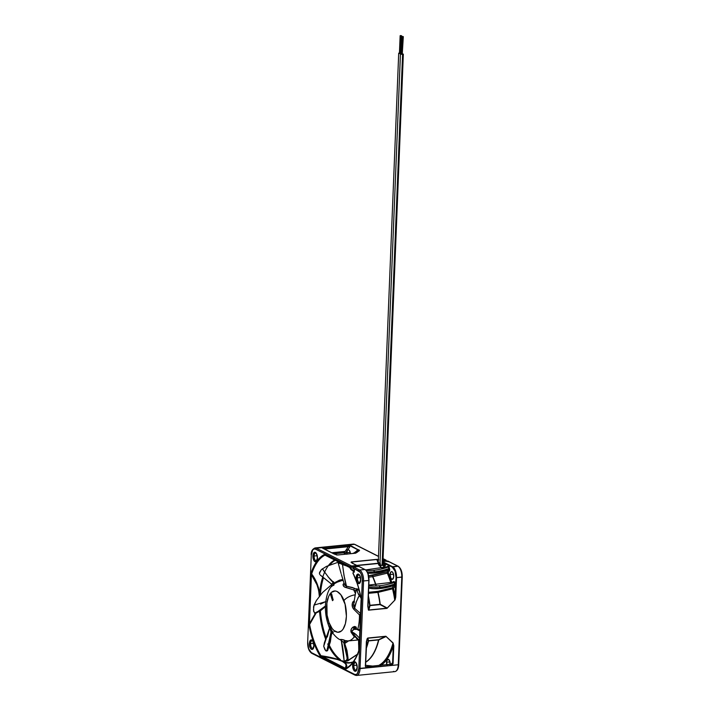 <?xml version="1.0" encoding="UTF-8"?>
<svg xmlns="http://www.w3.org/2000/svg" width="711" height="711" viewBox="0 0 711 711"><rect width="100%" height="100%" fill="white"/><g stroke="black" fill="none" stroke-linecap="round" stroke-linejoin="round"><path stroke-width="1.07" d="M346.817 554.056A3.902 1.831 84.3 0 1 346.764 552.749L350.256 552.394L346.764 552.749A3.902 1.831 84.3 0 1 347.315 550.51A3.902 1.831 84.3 0 1 347.519 550.225A0.907 0.702 35.4 0 0 346.435 549.532L348.621 546.119L323.585 548.634L348.621 546.119L348.221 545.026L322.75 547.577L323.132 548.403L322.75 547.577L322.456 548.11L334.57 554.207M316.262 560.846A3.902 1.831 84.3 0 1 314.12 556.02L317.15 555.718L314.12 556.02A3.902 1.831 84.3 0 1 315.595 553.078C316.262 552.891 316.857 554.553 317.364 558.082L316.368 560.837A3.902 1.831 84.3 0 1 314.12 556.02L312.893 555.886A4.808 2.257 -95.7 0 0 315 561.681A4.808 2.257 -95.7 0 0 317.479 558.197L316.306 561.548L315 561.681L313.755 560.259L312.973 554.998L314.475 552.305L315.373 552.394L316.617 553.816L317.479 558.197A4.808 2.257 -95.7 0 0 315.373 552.394A4.808 2.257 -95.7 0 0 312.893 555.886L314.12 556.02A3.902 1.831 84.3 0 1 315.702 553.078M356.149 577.705A4.808 2.257 -95.7 0 0 358.255 583.509A4.808 2.257 -95.7 0 0 360.735 580.016L360.735 580.016A4.808 2.257 -95.7 0 0 358.628 574.221A4.808 2.257 -95.7 0 0 356.149 577.705L357.375 577.847L356.149 577.705L357.322 574.355L358.628 574.221L359.873 575.643L360.735 580.016L359.562 583.367L358.255 583.509L357.011 582.087L356.149 577.705M359.517 582.665A3.902 1.831 84.3 0 1 357.375 577.847A3.902 1.831 84.3 0 1 358.851 574.906C359.526 574.71 360.113 576.381 360.628 579.9L359.624 582.665A3.902 1.831 84.3 0 1 357.375 577.847L360.406 577.545L357.375 577.847A3.902 1.831 84.3 0 1 358.957 574.897M386.775 664.661A3.902 1.831 84.3 0 1 386.5 662.217L389.992 661.87L386.5 662.217A3.902 1.831 84.3 0 1 387.966 659.275A3.902 1.831 84.3 0 1 390.215 664.092A3.902 1.831 84.3 0 1 390.206 664.323M390.019 574.568A3.902 1.831 84.3 0 1 391.485 571.635A3.902 1.831 84.3 0 1 393.743 576.452L392.783 579.163L391.023 578.63L390.019 574.568L390.97 571.857L392.028 571.742L393.041 572.897L393.743 576.452A3.902 1.831 84.3 0 1 392.268 579.394A3.902 1.831 84.3 0 1 390.019 574.568L393.512 574.221L390.019 574.568M394.552 584.069A31.737 13.287 -20 0 1 380.074 587.295L380.021 588.539A32.644 13.66 160 0 0 394.001 585.517L394.552 584.069A31.737 13.287 -20 0 1 380.074 587.295A31.737 13.287 -20 0 1 368.751 586.806A31.737 13.287 -20 0 0 380.074 587.295L379.514 585.748L380.021 588.539L394.001 585.517A0.907 0.702 -144.6 0 1 395.076 586.211L393.459 588.486A0.907 0.702 35.4 0 0 392.383 587.793L394.552 584.069L393.894 582.353L392.881 582.416L393.983 582.522L394.552 584.069L395.263 583.615L394.552 584.069M369.267 606.75A52.134 24.53 84.3 0 1 369.409 608.092M320.288 595.054L320.501 593.081A52.134 24.53 84.3 0 1 323.363 578.052A52.134 24.53 84.3 0 0 320.501 593.081A1.813 0.613 -174.6 0 1 319.595 593.081A1.813 0.613 5.4 0 0 320.501 593.081L320.226 595.622M330.011 564.783A52.134 24.53 84.3 0 1 335.352 560.277M374.457 571.822A31.737 13.287 -20 0 1 367.24 571.955A31.737 13.287 -20 0 0 374.457 571.822L374.404 573.057A32.644 13.66 160 0 0 388.384 570.035L388.926 568.587A31.737 13.287 -20 0 1 374.457 571.822L373.888 570.266L374.404 573.057L388.384 570.035L388.926 568.587A31.737 13.287 -20 0 1 374.457 571.822M388.366 567.04L388.944 566.285L387.771 566.08A0.907 0.702 -144.6 0 1 387.726 566.676A0.907 0.702 35.4 0 0 387.771 566.08L387.219 566.863L387.771 566.08L389.077 566.587L388.366 567.04A31.737 13.287 160 0 1 373.888 570.266A31.737 13.287 160 0 1 366.094 570.364A31.737 13.287 160 0 0 373.888 570.266A31.737 13.287 160 0 0 388.366 567.04L388.926 568.587L388.277 566.871L387.255 566.934M393.983 582.522L394.569 581.767L393.396 581.562A0.907 0.702 -144.6 0 1 393.343 582.158L393.325 582.193A0.907 0.702 35.4 0 0 393.396 581.562L392.836 582.345L393.396 581.562L394.703 582.069L393.983 582.522A31.737 13.287 160 0 1 379.514 585.748A31.737 13.287 160 0 1 368.805 585.402A31.737 13.287 160 0 0 379.514 585.748A31.737 13.287 160 0 0 393.983 582.522L392.881 582.416M347.519 550.225A3.902 1.831 84.3 0 1 348.23 549.807A3.902 1.831 84.3 0 1 350.461 553.691L349.528 550.652L348.506 549.825L347.519 550.225L349.545 547.372A0.907 0.702 35.4 0 0 348.47 546.679A0.907 0.702 -144.6 0 1 349.545 547.372L347.519 550.225M355.998 670.313A3.902 1.831 84.3 0 1 353.856 665.487L356.886 665.185L353.856 665.487A3.902 1.831 84.3 0 1 355.331 662.545C356.007 662.359 356.593 664.021 357.109 667.549L356.104 670.304A3.902 1.831 84.3 0 1 353.856 665.487L352.629 665.354A4.808 2.257 -95.7 0 0 354.736 671.157A4.808 2.257 -95.7 0 0 357.215 667.665A4.808 2.257 -95.7 0 0 355.109 661.861A4.808 2.257 -95.7 0 0 352.629 665.354L353.856 665.487A3.902 1.831 84.3 0 1 355.438 662.545M309.374 643.526A4.808 2.257 -95.7 0 0 311.48 649.33A4.808 2.257 -95.7 0 0 313.96 645.837L313.96 645.837A4.808 2.257 -95.7 0 0 311.853 640.042A4.808 2.257 -95.7 0 0 309.374 643.526L310.6 643.668L309.374 643.526L310.547 640.176L311.4 639.9L312.716 640.833L313.96 645.837L312.787 649.187L311.48 649.33L310.236 647.908L309.374 643.526M312.733 648.485A3.902 1.831 84.3 0 1 310.6 643.668A3.902 1.831 84.3 0 1 312.067 640.727C312.742 640.531 313.338 642.202 313.844 645.721L312.849 648.485A3.902 1.831 84.3 0 1 310.6 643.668L313.631 643.366L310.6 643.668A3.902 1.831 84.3 0 1 312.182 640.718M322.714 548.243L334.312 554.091L337.609 554.998L355.242 553.238L359.562 550.554L350.159 545.328L348.221 545.026L350.159 545.328L348.221 545.026L349.83 545.71A1.813 0.853 84.3 0 1 349.545 547.372L349.83 545.71L359.411 550.572A58.746 27.64 -95.7 0 0 357.82 551.185A58.746 27.64 -95.7 0 1 359.411 550.572L358.575 550.127L358.913 549.745L358.575 550.127L349.83 545.71L350.159 545.328L359.562 550.554L355.713 553.167L337.521 555.007M359.135 566.614L364.841 569.493L359.588 570.018A0.907 0.764 116.8 0 0 358.762 570.977A8.159 3.839 84.3 0 1 362.334 580.825L363.561 580.967A9.065 4.266 -95.7 0 0 359.588 570.018L353.625 567.005A0.907 0.764 116.8 0 0 352.789 567.965L354.7 568.924L354.362 569.289L354.7 568.924L358.762 570.977A0.907 0.764 -63.2 0 1 359.588 570.018L353.625 567.005L353.154 567.662M366.574 641.34L365.365 666.323L366.414 667.878L365.543 666.447M366.778 640.131L365.516 666.287M365.516 666.198L366.476 642.273M378.634 639.696L385.451 636.461L367.703 638.238L368.627 640.7L378.634 639.696M367.703 638.238L368.627 640.7A0.907 0.791 -15.5 0 0 368.174 641.046L367.223 638.576L367.703 638.238M366.636 640.913L367.223 638.576L368.174 641.046A54.543 25.658 -95.7 0 1 366.316 647.401A54.543 25.658 -95.7 0 0 368.174 641.046A0.907 0.48 -166.5 0 1 368.538 640.922A54.4 25.596 84.3 0 1 366.272 648.37A54.4 25.596 84.3 0 0 368.538 640.922L378.545 639.918A0.907 0.48 -166.5 0 1 378.785 639.918A54.436 25.614 84.3 0 1 365.721 662.199A54.436 25.614 84.3 0 0 378.785 639.918L386.091 636.523L392.987 643.082L393.29 645.757L393.787 645.81L392.987 643.082L393.29 645.757L388.793 656.449L384.998 661.79L380.696 665.505M365.73 662.039A54.4 25.596 -95.7 0 0 378.545 639.918A54.4 25.596 -95.7 0 1 365.73 662.039M385.549 560.001L383.016 560.259L385.549 560.001A0.907 0.764 -63.2 0 1 386.313 560.801L383.078 558.757L385.549 560.001M382.998 560.712L385.709 560.446L382.998 560.712M367.987 573.759L368.822 580.443A9.065 4.266 -95.7 0 0 364.841 569.493L364.841 569.493A9.065 4.266 84.3 0 1 368.822 580.443L368.965 580.318A8.701 4.097 -95.7 0 0 366.121 570.542M365.116 569.644L359.028 566.507M355.367 675.192A0.907 0.764 -63.2 0 1 354.993 675.121L356.62 675.45L394.836 671.619A9.065 4.266 -95.7 0 0 398.258 664.776L360.042 668.607A9.065 4.266 84.3 0 1 356.62 675.45A9.065 4.266 84.3 0 1 355.367 675.192A9.065 4.266 -95.7 0 0 356.691 675.441A9.065 4.266 -95.7 0 0 360.042 668.607L363.561 580.967L362.334 580.825L358.815 668.473L360.042 668.607L363.561 580.967L368.822 580.443L367.783 606.225L368.956 580.407M388.295 561.806L387.539 561.006L382.962 561.468L387.913 561.077A0.907 0.764 116.8 0 0 387.539 561.006L387.068 561.663L387.539 561.006L397.805 566.187A9.065 4.266 84.3 0 1 401.777 577.136A9.065 4.266 -95.7 0 0 397.805 566.187L392.552 566.711A9.065 4.266 84.3 0 1 396.525 577.661L401.777 577.136L398.258 664.776L358.815 668.473L362.326 579.252L361.419 574.675L360.228 572.328L354.7 568.924L354.202 571.271L354.7 568.924L352.789 567.965A0.907 0.764 116.8 0 0 353.18 568.693L352.683 567.849L353.491 566.978L358.877 566.48L364.841 569.493L359.588 570.018A9.065 4.266 84.3 0 1 363.561 580.967L368.822 580.443L367.783 606.225L368.485 610.171L386.997 608.376L394.818 600.173L387.237 608.056L394.818 600.173L395.743 597.151L395.245 597.098L394.721 600.04A58.746 27.64 -95.7 0 0 392.525 588.832L378.065 592.37A54.436 25.614 84.3 0 1 380.216 604.27L379.976 604.297A54.4 25.596 -95.7 0 0 377.825 592.405L368.485 593.338L378.065 592.37L377.923 591.339L377.825 592.405A54.4 25.596 -95.7 0 1 379.976 604.297L369.613 605.328A54.543 25.658 -95.7 0 0 368.325 597.382A54.543 25.658 -95.7 0 1 369.613 605.328L368.378 609.754L367.969 606.145L369.009 580.363C368.991 575.021 367.658 571.404 364.992 569.52M367.969 606.305A56.4 26.538 84.3 0 1 368.307 609.549A56.4 26.538 84.3 0 0 367.969 606.305M368.529 592.281L377.923 591.339L368.529 592.281M368.387 595.907A54.4 25.596 84.3 0 1 369.969 605.301A54.4 25.596 84.3 0 0 368.387 595.907M367.854 573.253A32.644 13.66 160 0 0 374.404 573.057L367.854 573.253M311.302 554.856L307.659 642.602C307.632 647.783 308.992 651.347 311.738 653.302A0.907 0.764 116.8 0 1 311.347 652.574A8.159 3.839 84.3 0 1 307.774 642.717L308.69 648.876L311.347 652.574L354.602 674.392L311.347 652.574A0.907 0.764 -63.2 0 0 312.111 653.365M311.738 653.302L354.993 675.121A0.907 0.764 -63.2 0 1 354.602 674.392A0.907 0.764 116.8 0 0 354.985 675.121M358.815 668.473A8.159 3.839 84.3 0 1 354.602 674.392L356.122 674.543L357.446 673.477L358.815 668.473M398.187 566.258A0.907 0.764 116.8 0 0 397.805 566.187A0.907 0.764 -63.2 0 1 398.178 566.258L387.913 561.077M387.539 561.006L397.805 566.187L392.214 567.094L382.927 562.41L392.214 567.094L395.049 571.04L396.027 577.608L394.721 600.04A58.746 27.64 -95.7 0 0 392.525 588.832L378.065 592.37A54.436 25.614 84.3 0 1 380.216 604.27L386.917 608.198L380.038 604.608L370.031 605.603L368.84 609.994L386.58 608.216L380.216 604.27L387.237 608.056L395.067 599.853L395.743 597.151L396.525 577.661A9.065 4.266 -95.7 0 0 392.552 566.711L392.214 567.094A8.701 4.097 84.3 0 1 396.027 577.608L396.525 577.661L396.027 577.608L395.245 597.098A59.617 28.049 84.3 0 0 393.459 588.486L395.387 585.411L394.703 582.069L395.076 586.211A0.907 0.702 35.4 0 0 394.001 585.517L392.383 587.793L392.525 588.832L393.459 588.486A59.617 28.049 84.3 0 1 395.245 597.098L395.743 597.151L396.525 577.661L402.248 576.95L401.777 577.136L398.258 664.776L398.729 664.598L398.258 664.776A9.065 4.266 84.3 0 1 394.907 671.611A9.065 4.266 84.3 0 1 393.583 671.362M353.225 544.111A9.065 4.266 84.3 0 1 354.549 544.359A9.065 4.266 -95.7 0 0 353.287 544.102L354.922 544.43A0.907 0.764 116.8 0 0 354.549 544.359L378.501 556.446L354.549 544.359A0.907 0.764 -63.2 0 1 354.931 544.439L378.501 556.331M353.287 544.102L315.08 547.941A9.065 4.266 84.3 0 1 316.333 548.199L354.549 544.359L316.333 548.199A9.065 4.266 -95.7 0 0 315.009 547.95M345.093 551.425L331.77 552.758L345.093 551.425M354.167 571.102L351.012 569.52A58.222 27.391 84.3 0 0 350.719 569.013A58.222 27.391 84.3 0 1 351.012 569.52L350.799 566.96L315.497 549.15L313.986 548.999L312.653 550.074L311.294 555.078A8.159 3.839 84.3 0 1 315.497 549.15A0.907 0.764 -63.2 0 1 316.333 548.199A0.907 0.764 116.8 0 0 315.497 549.15L350.799 566.96A0.907 0.764 -63.2 0 1 351.634 566L316.333 548.199L351.634 566A0.907 0.764 116.8 0 0 350.799 566.96L357.046 565.912L357.011 566.631L356.886 565.476L351.634 566L351.794 566.445L351.634 566L357.233 565.84L352.123 563.076L356.886 565.476M357.153 566.614L357.189 565.885M349.225 567.227L325.016 554.847L349.741 567.191A59.004 27.765 84.3 0 1 350.727 568.809A59.004 27.765 -95.7 0 0 349.741 567.191M359.108 649.712C356.638 657.115 353.411 662.528 349.448 665.94A58.222 27.391 84.3 0 1 345.901 668.313L345.359 668.998L320.937 656.52L345.084 668.696L345.422 668.313L321.265 656.129L320.368 656.36L320.954 655.72L321.265 656.129L320.368 656.36L318.484 653.151L313.524 642.06L308.876 624.693A59.004 27.765 -95.7 0 0 320.368 656.36L320.954 655.72A58.222 27.391 84.3 0 1 309.614 624.489L316.111 613.051L309.614 624.489L308.876 624.693L310.947 574.648L308.983 623.583L309.472 623.636L311.436 574.71L310.929 573.475L313.578 566.863L316.768 561.406L320.43 557.228L324.456 554.438A59.004 27.765 -95.7 0 0 310.929 573.475L311.649 573.937A58.222 27.391 84.3 0 1 324.998 555.158L349.172 567.031M349.448 665.94A58.222 27.391 84.3 0 1 345.901 668.313L345.422 668.313C347.119 666.154 346.328 663.976 343.058 661.781L341.298 660.901C336.223 658.884 329.549 657.293 321.265 656.129L337.334 659.461L342.231 661.337L345.164 663.407L346.106 665.061L345.422 668.313L320.954 655.72A58.222 27.391 84.3 0 1 309.614 624.489L309.472 623.636L315.444 613.273L309.472 623.636L311.436 574.71L316.964 584.789L318.67 590.441L319.363 596.511C318.812 588.157 316.173 580.887 311.436 574.71L311.649 573.937C315.791 579.456 318.439 585.837 319.595 593.081L319.621 596.485L318.528 587.819L316.733 582.86L311.649 573.937A58.222 27.391 84.3 0 1 324.998 555.158L349.323 567.325M345.644 669.113A59.004 27.765 -95.7 0 0 359.179 650.076L356.531 656.68L353.34 662.145L349.679 666.323L345.644 669.113M350.55 662.608A52.134 24.53 84.3 0 1 345.59 662.19A1.813 1.573 106.2 0 0 344.799 662.519A1.813 1.573 -73.8 0 1 345.59 662.19L343.76 661.586A1.813 1.502 111.1 0 0 343.306 661.719L344.799 662.519A52.383 24.645 -95.7 0 0 351.545 662.572M361.126 599.968L359.162 648.894L361.232 598.849A59.004 27.765 -95.7 0 0 352.976 572.995L354.585 569.467M359.162 648.894L359.179 650.076M329.042 646.681A52.383 24.645 -95.7 0 0 339.636 659.906L320.954 655.72C328.269 656.795 334.499 658.19 339.636 659.906L341.538 660.83A0.907 0.738 -66.1 0 1 341.298 660.901A0.907 0.738 113.9 0 0 341.538 660.83L343.306 661.719A0.907 0.791 -59.8 0 1 343.058 661.781A0.907 0.791 120.2 0 0 343.306 661.719L344.799 662.519C346.986 664.483 347.35 666.411 345.901 668.313L346.719 665.443L344.799 662.519A52.383 24.645 -95.7 0 0 353.038 662.03M319.541 611.398A52.383 24.645 -95.7 0 0 325.682 639.216L326.136 638.256M327.709 643.988A52.383 24.645 -95.7 0 0 339.636 659.906A1.813 1.475 -54.2 0 1 340.445 659.595A52.134 24.53 84.3 0 1 329.415 645.464A52.134 24.53 84.3 0 0 340.445 659.595A1.813 1.475 125.8 0 0 339.636 659.906L341.538 660.83A1.813 1.555 -57.1 0 1 342.018 660.706L345.59 662.19A52.134 24.53 84.3 0 0 350.327 662.634L353.109 661.932M358.753 648.867L359.153 648.023M359.135 648.272L358.762 649.081L359.135 648.272M392.588 642.548L392.134 642.397M326.216 638.087A52.134 24.53 84.3 0 1 320.412 610.865M328.553 565.396A52.383 24.645 -95.7 0 1 334.774 559.984A52.383 24.645 -95.7 0 0 322.696 577.252M322.643 577.403A52.383 24.645 -95.7 0 0 319.595 593.081A52.383 24.645 -95.7 0 1 322.643 577.403M353.358 571.066L351.136 569.6M368.893 609.825A52.383 24.645 -95.7 0 0 368.769 608.509M354.309 570.862L351.332 569.271L351.287 567.014A0.542 0.462 -63.2 0 1 351.794 566.445L357.046 565.912M352.38 563.201L357.038 565.503L357.206 566.614M352.265 563.103L351.083 562.383L351.332 561.912L376.661 559.37L378.216 559.984L376.768 559.513L351.438 562.054L353.367 563.654L351.127 562.214A56.4 26.538 84.3 0 1 351.483 562.614A56.4 26.538 84.3 0 0 351.127 562.214L352.425 563.388M378.723 559.735L376.661 559.37L378.723 559.735M378.234 562.979L376.768 559.513L378.234 562.979M356.824 565.396L378.225 563.245M352.238 563.085L351.101 562.152L352.238 563.085M392.081 583.411L388.144 572.577L389.77 569.929L389.077 566.587L389.459 570.729A0.907 0.702 35.4 0 0 388.384 570.035A0.907 0.702 -144.6 0 1 389.459 570.729L388.144 572.577A0.907 0.702 35.4 0 0 387.068 571.884L388.384 570.035L387.068 571.884L388.144 572.577L387.291 573.155L387.068 571.884L387.291 573.155A0.907 0.453 156.4 0 0 388.144 572.577A59.617 28.049 84.3 0 1 391.85 582.656M375.932 585.526A54.4 25.596 -95.7 0 0 372.617 576.719L372.635 575.395L368.618 575.794L387.068 571.884L372.635 575.395L372.857 576.674L387.291 573.155A58.746 27.64 -95.7 0 1 390.89 582.94A58.746 27.64 -95.7 0 0 387.291 573.155L372.857 576.674A54.436 25.614 84.3 0 1 376.172 585.517M372.617 576.719L368.84 577.101L372.617 576.719M368.698 588.113A32.644 13.66 160 0 0 380.021 588.539L373.799 588.752L368.529 588.068M392.383 587.793L377.923 591.339L392.383 587.793M392.552 566.711L382.945 561.868L392.552 566.711M382.154 561.512L387.291 561.032M382.882 563.627L385.015 564.703M378.243 563.476L357.153 565.592M382.882 563.459L385.033 564.73L384.642 567.645M397.253 669.486L398.204 667.353M401.964 573.67L400.675 569.404L399.315 567.52M356.744 550.581L357.18 552.34M387.024 665.389L386.562 661.497L387.788 659.31L389.521 660.546L390.161 664.749M391.166 664.225L391.894 663.283L392.579 663.487L393.29 645.757A59.617 28.049 84.3 0 1 381.114 665.229M378.634 665.478A58.746 27.64 -95.7 0 0 392.987 643.082A58.746 27.64 -95.7 0 1 378.634 665.478M365.596 665.292L372.733 666.074L365.658 665.309M372.706 666.074L365.276 665.283M367.134 638.798A56.4 26.538 84.3 0 1 366.574 641.464A56.4 26.538 84.3 0 0 367.134 638.798M366.707 640.487L366.885 639.642M365.721 666.865L366.414 667.878L391.894 665.327L391.174 664.332L391.894 665.327L393.076 663.541L392.579 663.487L391.894 665.327L393.076 663.541L393.787 645.81L393.29 645.757L392.579 663.487L391.894 665.327L366.414 667.878L365.605 666.696M391.485 664.225A0.907 0.702 35.4 0 0 391.69 663.479A1.813 0.853 84.3 0 1 392.579 663.487L393.076 663.541L393.787 645.81L393.103 642.957L385.877 636.256L367.756 638.034L366.396 641.411L365.365 666.323M353.625 567.005L358.628 566.507M353.18 568.693L354.291 569.218M354.407 570.924L352.976 572.995L357.811 585.1L361.232 598.849M367.4 572.391L366.716 571.253M354.7 568.924L354.202 571.271M352.629 665.354L353.802 662.003L355.109 661.861L356.353 663.292L357.215 667.665L356.042 671.015L354.736 671.157L353.491 669.726L352.629 665.354M346.239 549.816A0.907 0.702 -144.6 0 1 347.315 550.51L345.288 553.362A0.907 0.702 35.4 0 0 344.213 552.669L346.239 549.816M343.991 552.803L344.213 552.669A0.907 0.702 -144.6 0 1 345.288 553.362A1.813 0.853 84.3 0 1 344.4 553.354L343.493 551.674L343.804 552.714M344.471 552.714L343.493 551.674L331.93 552.838L343.493 551.674L344.017 552.794L333.69 553.727M355.722 553.14L355.26 553.229M336.09 554.811L336.685 554.936A56.4 26.538 84.3 0 0 336.676 554.936A56.4 26.538 84.3 0 1 336.685 554.936L336.872 554.98M322.625 548.225L322.75 547.577L348.221 545.026L348.47 546.679L324.483 549.079M354.078 552.98L358.575 550.127A59.617 28.049 84.3 0 0 354.345 552.749M346.844 554.26L347.315 550.51L345.288 553.362L344.4 553.354L344.355 554.304L344.391 553.274M314.422 616.117L314.493 615.219M316.04 582.656L315.924 581.794M315.106 613.513L315 614.402M340.987 639.838L340.649 639.411L342.462 639.58L346.55 641.002A30.377 14.291 -95.7 0 0 346.568 641.002L347.092 640.718M359.864 630.204L357.713 629.199L354.007 629.359A1.813 0.72 55.6 0 0 353.047 627.066C351.127 628.551 350.496 630.31 351.154 632.363L352.3 632.55L351.154 632.363L354.282 636.789L357.118 637.989L354.282 636.789A1.813 1.582 124.1 0 1 355.713 636.754A1.813 1.582 -55.9 0 0 354.282 636.789A30.377 14.291 84.3 0 1 347.955 641.011A30.377 14.291 -95.7 0 0 354.282 636.789L351.154 632.363L351.127 629.493L352.425 627.609L354.576 626.471L356.113 627.031L356.682 629.422M356.646 629.279L354.007 629.359C356.291 628.862 358.3 629.395 360.033 630.968L356.638 629.279M353.891 602.732L352.692 602.315C351.714 604.812 352.052 607.114 353.714 609.22L354.62 608.278L353.714 609.22L359.455 614.899A1.813 0.827 132 0 1 360.521 613.922A1.813 0.827 -48 0 0 359.455 614.899L360.45 615.708L359.455 614.899A30.377 14.291 84.3 0 1 357.74 629.199A30.377 14.291 -95.7 0 0 359.455 614.899L353.714 609.22L352.398 606.812L352.407 603.186L353.127 601.568L354.265 600.911M355.171 594.814A9.607 4.15 159.5 0 0 343.946 600.662C346.168 605.345 348.488 620.81 343.058 629.164C337.441 637.047 330.651 628.168 329.024 622.596A9.607 4.15 159.5 0 0 328.464 625.129A9.607 4.15 -20.5 0 1 329.024 622.596L332.108 628.48L333.93 630.497L337.805 632.301L341.476 630.968L343.058 629.164L345.413 623.636L346.408 616.268L345.084 604.288L340.862 594.787L337.121 591.472L335.165 590.957L331.504 592.29L329.922 594.094L328.589 596.573L326.882 603.141L327.078 615.059L329.024 622.596C326.802 617.912 324.483 602.457 329.922 594.094C335.53 586.211 342.32 595.089 343.946 600.662A9.607 4.15 -20.5 0 1 355.171 594.814M319.426 573.306L321.354 569.644L326.367 566.427L338.8 562.019L326.367 566.427L321.354 569.644L319.541 572.488L319.63 574.284L319.426 573.306M332.499 600.671L330.508 594.44L331.21 593.623L333.201 599.853L332.499 600.671L330.508 594.44L331.308 594.36L333.112 600.022L331.619 593.854M331.21 593.623L333.201 599.853M344.959 643.393L344.826 643.384C344.524 641.962 345.102 641.055 346.55 640.682L346.719 640.78C345.235 641.055 344.648 641.926 344.959 643.393M354.078 602.537L352.718 602.261L353.802 601.071C354.38 602.395 354.576 602.581 354.398 601.63M356.389 588.93L355.073 595.409L356.282 589.223M356.353 588.832L357.002 589.872L358.211 589.748L356.789 588.895M344.071 583.438L346.524 586.211L346.168 587.606L346.524 586.211L354.442 588.317L353.687 589.917L346.168 587.606C343.991 587.108 342.969 585.997 343.102 584.282A1.813 1.395 -169.1 0 0 344.097 583.518L343.102 584.246L344.035 583.313M331.504 584.104A1.813 1.804 -43.3 0 0 331.166 583.811L320.27 574.986L331.139 583.802C331.602 584.344 332.588 584.051 334.117 582.949L334.206 583.793L334.117 582.949L331.379 583.98M333.37 585.562L334.019 585.002M331.939 632.079L331.29 633.19L331.913 632.052L331.193 633.154L331.024 632.123L327.158 649.783L327.638 649.961L331.033 632.123L332.153 631.19L333.379 632.195M327.753 650.281L330.268 641.917L331.628 633.288L331.193 633.154L330.002 641.802L327.753 650.289M327.344 650.529L325.629 650.601L323.718 646.263L324.385 642.735L329.637 627.937M326.829 650.476L327.202 650.894L326.358 650.983M329.664 627.991L323.718 646.263L324.883 649.578L325.94 650.885L326.802 650.787L326.189 650.974M334.437 631.519L334.339 630.835M358.593 640.895L358.602 644.468M358.584 639.944L358.779 650.681L358.584 639.944M358.788 650.672L358.602 639.936M347.83 659.399L347.563 657.995L346.417 660.243L347.617 660.128L347.83 659.408M347.59 657.719L347.208 658.848L347.59 657.719L343.76 642.522L347.101 657.817L347.866 658.075L346.453 648.672L344.302 643.242L346.47 650.112L347.59 657.719M348.061 658.155L347.963 660.466L358.077 653.809C350.452 659.186 347.057 661.168 347.91 659.746L347.875 658.786M344.684 643.375L346.977 650.494L348.035 658.11M356.922 629.404L357.731 629.448M354.016 629.359L353.989 629.368A1.813 0.72 -124.4 0 0 353.047 627.066L354.016 629.359L354.629 629.208L354.016 629.359L353.091 627.031L354.576 626.471L354.629 629.208L354.905 626.48L354.753 629.208M359.873 630.044L358.22 629.297M357.793 629.208L360.424 630.648M356.167 634.559L352.3 632.55L352.176 630.941L353.989 629.368C352.443 629.919 351.874 630.977 352.3 632.55L355.944 636.905L352.3 632.55C353.243 632.008 355.811 634.052 359.997 638.691M359.455 640.353L355.473 636.558M348.55 640.949L346.177 642.557M349.012 640.62L344.942 643.322A1.813 1.786 57.7 0 1 346.55 641.002M347.643 660.901L347.617 660.128L347.519 660.928M347.617 660.128L347.324 660.803L347.617 660.128L347.324 660.803L347.617 660.128L345.199 660.803M353.056 657.106L348.399 660.528M332.117 631.146L329.646 626.329A9.607 4.15 -20.5 0 1 328.464 625.129C330.242 631.75 337.885 639.562 340.605 639.82L341.316 640.744L340.427 639.598L343.884 639.891A1.813 0.835 -76.3 0 1 343.733 642.495L341.316 640.744L344.177 661.194L346.417 660.243L347.155 659.07L346.63 653.685L343.751 642.531L341.396 640.709L341.733 642.602C342.658 646.023 343.475 652.236 344.177 661.23M340.605 639.82L341.262 640.567M341.813 642.948L343.164 650.521M331.744 631.75L330.357 641.855L327.495 650.601M327.256 650.263L327.193 649.81M331.655 634.221L332.446 632.826L331.655 634.221M326.802 650.787L330.464 636.709L331.024 632.079L330.171 629.031M331.024 632.079L330.073 628.435M329.682 627.893L327.309 636.976M323.727 646.263L325.691 639.216M325.38 606.421L325.416 605.994C322.51 609.247 319.115 611.558 315.222 612.926L320.252 610.971L325.549 606.536M325.371 606.545L319.55 611.336L315.586 613.211L325.416 605.994L320.697 610.18L314.529 613.149L313.48 609.931L314.022 605.132L316.351 600.555L322.581 592.476L331.779 584.522L322.581 592.476L316.351 600.555L313.578 606.705L313.667 611.54M327.762 598.698L327.371 599.426M325.718 601.648L314.022 605.132M326.047 601.426L320.545 604.128M333.619 581.722L332.659 582.442M327.967 576.71L334.117 582.958L341.591 579.714L341.387 580.62L341.591 579.714L339.556 580.123L334.117 582.958C332.339 582.265 328.429 577.545 322.385 568.782L325.096 572.95M339.254 581.083L334.206 583.793L331.486 586.548M331.477 584.078L331.619 586.246M342.906 579.554L341.591 579.714L342.906 579.554M339.005 581.154L341.316 580.647A30.377 14.291 84.3 0 1 341.893 580.558A30.377 14.291 84.3 0 1 343.2 580.558A30.377 14.291 -95.7 0 0 341.893 580.558L335.77 582.665L331.841 585.988M339.351 563.503L339.867 562.97L341.209 563.228M344.195 583.82L341.413 574.55M344.044 583.242L344.906 585.331L346.524 586.211C345.377 583.571 344.035 576.363 342.524 564.578L338.827 562.836L338.285 563.29L341.067 573.439M344.115 583.553L344.311 584.184M344 583.082L343.093 584.851L344.222 586.824L353.687 589.917A30.377 14.291 84.3 0 1 355.367 593.543A30.377 14.291 -95.7 0 0 353.687 589.917L355.864 590.85L353.687 589.917L354.442 588.317L356.3 589.152L352.469 587.526L346.533 586.211L346.373 585.677L343.982 575.377L342.524 564.578L346.888 566.045M359.224 590.379L358.682 590.157L359.224 590.379M357.402 588.975L358.344 589.757L357.002 589.872L357.82 592.841L360.93 597.862L358.433 594.307L356.398 588.824L357.029 588.752M358.344 589.757L359.553 591.659M353.723 603.79L354.62 608.287L360.833 613.771L354.62 608.287C354.673 605.71 356.22 601.515 359.259 595.694L357.793 598.182M355.073 595.409L354.878 596.742M353.758 603.666L353.598 606.243L354.62 608.278L356.531 601.115M353.687 604.03L353.58 604.759M358.957 639.589L356.442 638.647M355.367 629.306C354.691 628.826 354.94 628.071 356.113 627.031L356.362 627.751L355.269 629.475M331.486 586.557L331.984 586.415M331.077 594.387A26.476 12.46 84.3 0 1 331.264 593.801M380.012 565.974L378.234 563.068L380.376 563.476L378.403 563.254A3.262 2.755 116.8 0 0 379.772 565.867A3.262 2.755 116.8 0 0 380.012 565.974A3.262 2.755 -63.2 0 1 379.772 565.867A3.262 2.755 -63.2 0 1 378.403 563.254L378.99 562.774M401.208 35.914L400.506 53.441L401.582 35.746L400.515 35.559L401.591 35.763L400.142 35.71L401.208 35.914M399.813 53.094L400.506 53.441L399.466 53.183M401.431 53.138L400.569 52.925M399.466 52.916L398.889 53.396L400.311 53.636L398.711 53.209L399.449 52.916M402.63 53.849L403.341 54.196L402.577 54.489L382.056 565.449L380.092 565.227A3.262 2.755 116.8 0 0 381.46 567.84A3.262 2.755 116.8 0 0 382.829 568.098A1.449 0.684 -95.7 0 0 382.882 568.125A1.449 0.684 84.3 0 1 382.829 568.098A3.262 2.755 -63.2 0 1 381.46 567.84A3.262 2.755 -63.2 0 1 380.092 565.227L380.678 564.756M385.931 564.934L382.945 565.298A1.449 0.684 -95.7 0 0 382.82 565.254A1.449 0.684 84.3 0 1 382.945 565.298A1.449 0.684 84.3 0 1 383.336 565.752A1.449 0.684 84.3 0 1 383.265 568.018A1.449 0.684 -95.7 0 0 383.336 565.752L385.273 565.556L383.336 565.752A1.449 0.684 -95.7 0 0 382.945 565.298L382.056 565.449L382.642 564.978M401.546 53.965L402.239 54.312L402.941 36.785L401.866 36.581L402.941 36.785L402.239 54.312L403.315 36.643L402.248 36.439L403.315 36.643M383.033 568.142L381.487 567.858L379.914 565.049L382.056 565.449L402.577 54.489L400.444 54.08L402.577 54.489L403.333 54.152L402.302 53.805M402.613 54.143L401.191 54.063M334.463 554.118L322.607 548.137M393.352 582.158L368.822 585.064M365.623 569.929L387.717 566.685M394.836 671.619C397.218 671.042 398.515 668.696 398.729 664.598L402.248 576.95C402.284 571.768 400.924 568.205 398.178 566.258M383.078 558.642L385.922 560.072M315.08 547.941C312.289 549.15 310.991 551.487 311.178 554.962M361.081 599.924L359.117 648.85M359.171 647.463L358.735 648.388M350.807 569.315L349.768 567.591M354.22 571.022L352.94 573.27C356.602 580.718 359.331 589.268 361.135 598.938M354.469 572.097L351.056 569.582M391.637 664.083L365.889 666.758M353.491 566.978L358.753 566.454M344.222 552.74L333.868 553.816M355.304 553.202L337.565 554.98M352.798 553.46L357.82 551.185M344.311 554.304L344.355 553.309M346.461 641.082L359.028 639.9M353.651 604.243L356.211 589.339M320.305 575.128L331.273 583.891M358.646 639.936L358.824 650.556M358.06 629.262L354.62 629.208M355.402 636.496L355.864 636.834M345.679 641.278L346.506 640.789M357.953 654.111L347.528 660.928L344.24 661.257M343.235 580.425L341.893 580.558M359.446 591.241L358.362 589.703M331.682 586.166C328.438 589.526 326.367 595.525 325.478 604.146C325.051 611.478 326.047 618.472 328.464 625.129M401.591 35.763L400.88 53.289M400.142 35.71L399.431 53.236M398.711 53.209L378.234 563.068M403.341 54.196L382.82 565.165M401.866 36.581L401.164 54.107M400.444 54.08L379.914 565.049"/></g></svg>
